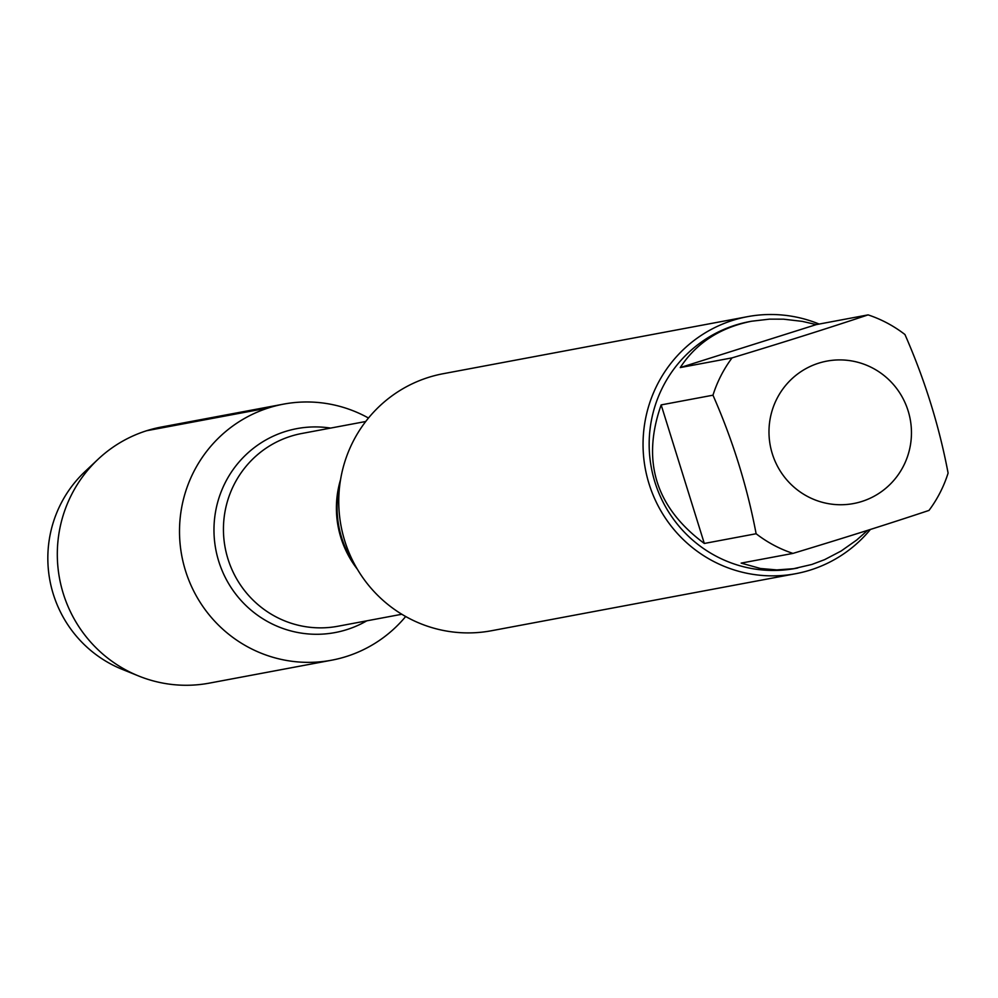 <?xml version="1.0" encoding="UTF-8"?>
<svg xmlns="http://www.w3.org/2000/svg" width="998" height="998" viewBox="0 0 998 998"><rect width="100%" height="100%" fill="white"/><g stroke="black" fill="none" stroke-linecap="round" stroke-linejoin="round"><path stroke-width="1.5" d="M747.527 316.665L443.237 373.701A130.763 128.493 79.4 0 0 340.817 478.129A130.763 128.493 79.4 0 0 358.132 570.507A130.763 128.493 79.4 0 0 491.415 630.748L795.718 573.7A130.763 128.493 -100.6 0 1 646.978 476.433A130.763 128.493 -100.6 0 1 732.744 320.37A130.763 128.493 -100.6 0 1 747.527 316.665A130.763 128.493 -100.6 0 1 819.133 324.063M268.849 407.82A130.276 128.006 -100.6 0 1 368.474 418.025A130.276 128.006 -100.6 0 0 283.582 404.128A130.276 128.006 -100.6 0 0 181.773 555.749A130.276 128.006 -100.6 0 0 331.586 660.214A130.276 128.006 -100.6 0 0 346.318 656.522A130.276 128.006 -100.6 0 0 405.687 616.502A130.276 128.006 -100.6 0 1 201.147 603.902A130.276 128.006 -100.6 0 1 268.849 407.82L146.656 430.724M870.393 529.464A130.763 128.493 -100.6 0 1 810.501 569.995A130.763 128.493 -100.6 0 1 795.718 573.7M861.761 501.495A72.467 71.207 79.4 0 0 898.387 390.892A72.467 71.207 79.4 0 0 783.38 388.297A72.467 71.207 79.4 0 0 782.045 473.751A72.467 71.207 79.4 0 0 861.761 501.495M948.1 473.089C939.168 425.884 924.784 379.702 904.949 334.53A125.523 123.353 79.4 0 0 868.098 314.881C828.203 328.192 782.856 342.514 732.07 357.87A125.523 123.353 79.4 0 0 712.971 395.196C732.806 440.355 747.19 486.55 756.122 533.743A125.523 123.353 79.4 0 0 792.961 553.403C843.759 538.047 889.106 523.725 929.001 510.415A125.523 123.353 79.4 0 0 948.1 473.089M816.289 324.599L802.255 321.368L783.492 319.173L769.57 319.135L751.544 321.231C720.045 327.581 696.28 343.025 680.249 367.576L816.289 324.599L868.098 314.881M680.249 367.576L732.07 357.87M661.163 404.901C641.352 461.176 655.736 507.358 704.314 543.461L661.163 404.901L712.971 395.196M704.314 543.461L756.122 533.743M792.961 553.403L741.152 563.109L760.488 568.498L776.831 569.908L793.585 568.698L811.823 564.469L824.61 559.653L841.139 551.008L856.721 540.018L867.599 530.362M797.801 567.987L795.705 568.386A125.523 123.353 -100.6 0 1 651.345 467.725A125.523 123.353 -100.6 0 1 749.448 321.63L751.544 321.231M331.586 660.214L209.38 683.119A130.276 128.006 -100.6 0 1 138.647 675.995A130.276 128.006 -100.6 0 1 98.029 459.305A130.276 128.006 -100.6 0 1 161.377 427.032L283.582 404.128M98.029 459.305L84.992 471.58A118.849 116.791 79.4 0 0 122.043 669.271L138.647 675.995M340.817 478.129L338.659 490.255A98.702 96.981 79.4 0 0 351.733 559.99L358.132 570.507M357.346 569.197A98.053 96.344 -100.6 0 1 340.555 479.639M365.717 421.505L301.77 433.494A98.053 96.344 79.4 0 0 290.692 436.276A98.053 96.344 79.4 0 0 226.384 553.304A98.053 96.344 79.4 0 0 337.91 626.245L401.845 614.257M366.753 620.843A103.742 101.933 -100.6 0 1 222.591 571.717A103.742 101.933 -100.6 0 1 285.129 431.573A103.742 101.933 -100.6 0 1 330.625 428.092"/></g></svg>
